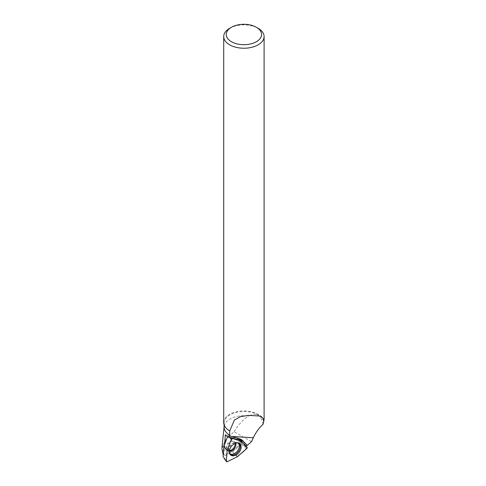 <?xml version="1.0" encoding="UTF-8"?>
<svg xmlns="http://www.w3.org/2000/svg" width="486" height="486" viewBox="0 0 486 486"><rect width="100%" height="100%" fill="white"/><g stroke="black" fill="none" stroke-linecap="round" stroke-linejoin="round"><path stroke-width="0.36" stroke-dasharray="2.43 1.82" d="M235.127 443.451A5.565 3.779 128.4 0 0 234.058 441.385A5.565 3.779 128.4 0 0 227.642 443.396A5.565 3.779 128.4 0 0 227.144 450.103A5.565 3.779 128.4 0 0 227.424 450.297A5.565 3.779 128.4 0 0 229.398 450.668M227.539 436.732L227.679 436.355L235.516 438.706L241.056 444.35L232.508 451.871L223.074 456.53M227.679 436.355L229.69 437.625M232.508 451.871L237.332 456.737M241.056 444.35L243.389 445.565L246.712 448.529M235.516 438.706L241.123 441.154M263.09 424.29C260.909 414.795 256.171 412.067 248.887 416.107A19.817 11.439 0 0 0 224.131 426.508A19.817 11.439 0 0 0 224.095 427.182M263.576 421.508A19.817 11.439 0 0 0 242.678 411.514A19.817 11.439 0 0 0 224.095 422.935A19.817 11.439 0 0 0 229.817 430.979M251.511 441.677L234.118 431.635L225.723 439.83L222.831 445.747L221.895 449.744M221.92 448.778L221.981 447.721L225.723 439.83M223.244 454.106L223.906 454.726L224.647 444.362M234.118 431.635C239.045 423.828 243.966 418.653 248.887 416.107M245.88 446.464L242.077 442.588L239.877 441.653L243.352 445.194L246.123 446.251M238.11 439.818A5.31 3.602 -51.6 0 1 238.104 439.86L243.352 445.194M238.104 439.86L239.877 441.653M241.821 439.818L240.619 439.052L229.216 435.711M227.023 436.489L235.26 438.907L237.636 439.952L232.089 438.323M242.04 442.09A5.31 3.602 -51.6 0 1 242.077 442.588M235.26 438.907L233.286 436.999A5.31 3.602 -51.6 0 1 237.296 437.218A5.31 3.602 -51.6 0 1 238.11 439.781M233.286 436.999L225.352 434.672M241.396 443.214L232.302 451.221L224.496 455.078L223.906 454.726M229.629 28.322A20.193 11.658 180 0 1 258.194 28.322M263.965 421.247A20.193 11.658 0 0 0 258.194 414.382A20.193 11.658 0 0 0 236.184 411.855A20.193 11.658 0 0 0 223.712 422.626M236.257 439.314A4.903 3.329 -51.6 0 1 239.009 439.168A4.903 3.329 -51.6 0 1 239.671 439.617M240.333 440.778A4.903 3.329 -51.6 0 1 240.461 441.81M224.496 455.078L222.795 453.657M232.302 451.221L222.831 445.747M227.278 461.7L224.222 458.547M237.605 456.548L234.282 453.584M247.022 447.169L243.389 445.565M238.061 439.8L237.49 439.551L238.061 439.8M230.157 454.483A7.126 4.842 -51.6 0 1 229.775 454.167A7.126 4.842 -51.6 0 1 230.589 445.85A7.126 4.842 -51.6 0 1 238.511 442.959A7.126 4.842 -51.6 0 1 238.614 443.019A7.126 4.842 -51.6 0 1 239.009 443.323M238.061 443.038A6.761 4.587 128.4 0 0 237.636 442.734A6.761 4.587 128.4 0 0 235.194 442.284A6.761 4.587 128.4 0 0 228.28 451.002A6.761 4.587 128.4 0 0 229.665 453.626M229.331 451.263A5.565 3.779 -51.6 0 1 228.165 450.887A5.565 3.779 -51.6 0 1 227.885 450.692A5.565 3.779 -51.6 0 1 228.232 444.186A5.565 3.779 -51.6 0 1 234.519 441.78A5.565 3.779 -51.6 0 1 234.799 441.974A5.565 3.779 -51.6 0 1 235.686 443.25M227.144 450.103L228.28 451.002L230.492 454.853M234.058 441.385L235.194 442.284L238.468 442.928L239.452 443.566M224.095 422.935L224.095 424.873M224.131 426.508L224.095 426.848M239.009 439.168L240.509 439.842M239.695 439.642L237.296 437.218"/><path stroke-width="0.73" d="M237.605 456.548L246.712 448.529A1.002 0.68 128.4 0 0 247.022 447.169L241.123 441.154A1.002 0.68 128.4 0 0 240.977 441.057A1.002 0.68 128.4 0 0 240.922 441.033L232.569 438.53A1.002 0.68 128.4 0 0 231.36 439.35L227.199 450.334A1.002 0.68 128.4 0 0 227.132 450.637L226.373 461.159A1.002 0.68 128.4 0 0 226.482 461.603A1.002 0.68 128.4 0 0 227.278 461.7L237.332 456.737A1.002 0.68 128.4 0 0 237.605 456.548M231.093 455.315A7.223 4.903 128.4 0 0 239.398 452.01A7.223 4.903 128.4 0 0 239.452 443.566A7.223 4.903 128.4 0 0 239.343 443.499A7.223 4.903 128.4 0 0 231.324 446.434A7.223 4.903 128.4 0 0 230.492 454.853A7.223 4.903 128.4 0 0 231.093 455.315M229.398 450.668A5.565 3.779 128.4 0 0 235.127 443.451M226.373 461.159L223.074 456.53L223.779 446.658L227.539 436.732M223.779 446.658L227.199 450.334M224.095 424.873L224.095 427.182A19.817 11.439 0 0 0 229.684 435.152L229.702 430.912L234.416 420.038L240.351 416.636L248.571 415.378L260.812 416.077L264.105 419.588L264.105 36.565A20.193 11.658 180 0 1 243.911 48.223A20.193 11.658 180 0 1 223.712 36.565A20.193 11.658 180 0 1 229.629 28.322L231.415 27.289A17.666 10.2 180 0 1 256.401 27.289L258.194 28.322A20.193 11.658 180 0 1 264.105 36.565M264.105 419.588L263.09 424.29C259.068 427.899 255.812 432.382 253.328 437.734L251.511 441.677L247.271 445.37L241.821 439.818M221.895 448.827L223.038 453.906L221.92 448.778M224.647 444.362L225.352 434.672L227.023 436.489L229.1 437.449L229.216 435.711L240.801 439.241L247.271 445.37M229.684 435.152L229.599 436.033M246.123 446.251L247.204 445.298M232.089 438.323L229.1 437.449M237.636 439.952A5.31 3.602 -51.6 0 1 240.509 439.842A5.31 3.602 -51.6 0 1 242.04 442.09M223.712 36.565L223.712 422.626A20.193 11.658 0 0 0 229.629 430.869A20.193 11.658 0 0 0 229.702 430.912M258.194 28.322L256.401 27.289A17.666 10.2 180 0 1 256.401 41.711A17.666 10.2 180 0 1 231.415 41.711A17.666 10.2 180 0 1 231.415 27.289M239.671 439.617A4.903 3.329 -51.6 0 1 239.695 439.642A4.903 3.329 -51.6 0 1 240.333 440.778M232.575 438.536C229.586 441.148 229.009 446.816 227.132 450.637L226.379 461.153L227.284 461.694L237.332 456.737C240.327 453.578 245.673 450.759 247.022 447.163C243.498 442.436 238.681 439.563 232.575 438.536L229.137 437.048M231.36 439.35L229.69 437.625M227.132 450.637L224.982 448.025M239.009 443.323A7.126 4.842 -51.6 0 1 238.231 451.792A7.126 4.842 -51.6 0 1 230.157 454.483M229.665 453.626A6.761 4.587 128.4 0 0 237.375 451.117A6.761 4.587 128.4 0 0 238.061 443.038M235.686 443.25A5.565 3.779 -51.6 0 1 234.301 448.681A5.565 3.779 -51.6 0 1 229.331 451.263M230.972 436.428L253.328 437.734M224.222 458.547L226.482 461.603M224.095 426.848L221.95 447.685"/></g></svg>
